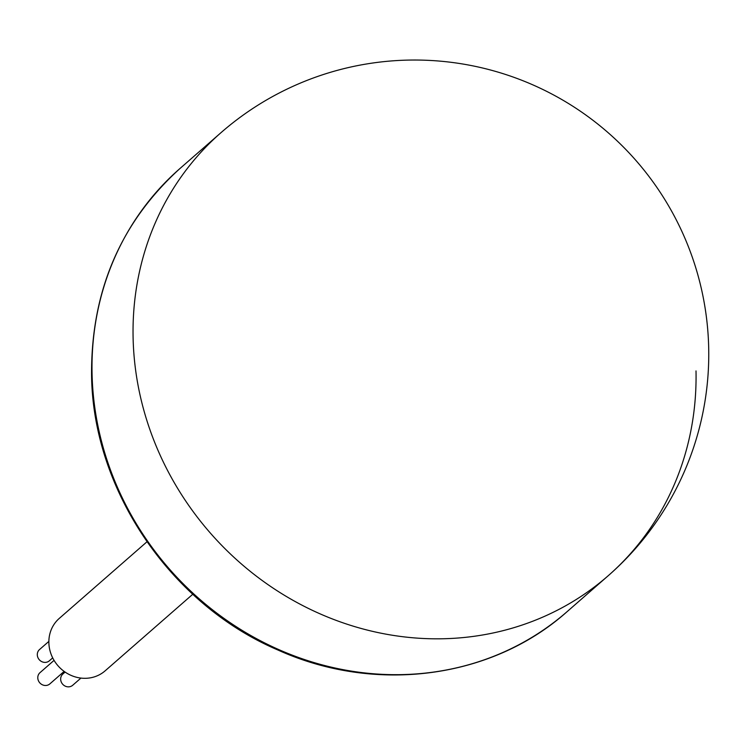 <?xml version="1.0" encoding="UTF-8"?>
<svg xmlns="http://www.w3.org/2000/svg" width="746" height="746" viewBox="0 0 746 746"><rect width="100%" height="100%" fill="white"/><g stroke="black" fill="none" stroke-linecap="round" stroke-linejoin="round"><path stroke-width="1.12" d="M608.13 575.8A294.213 294.213 0 0 0 533.409 85.109A294.213 294.213 0 0 0 220.975 132.685L179.945 168.531A294.213 271.432 48.9 0 0 92.056 373.42A294.213 271.432 48.9 0 0 264.998 643.099A294.213 271.432 48.9 0 0 567.1 611.655L608.13 575.8A294.213 271.432 48.9 0 1 306.028 607.244A294.213 271.432 48.9 0 1 133.096 337.565A294.213 271.432 -131.1 0 1 220.975 132.685A294.213 271.432 -131.1 0 0 133.096 337.565A294.213 271.432 48.9 0 0 306.028 607.244A294.213 271.432 48.9 0 0 608.13 575.8A294.213 271.432 48.9 0 0 696.009 370.921M192.785 594.245L105.102 670.859A34.829 32.125 -131.1 0 1 82.89 678.254A34.829 32.125 -131.1 0 1 51.362 654.904A34.829 32.125 -131.1 0 1 59.27 618.406L146.953 541.801M52.696 657.888L49.367 660.797A7.469 6.891 -131.1 0 1 41.692 661.599A7.469 6.891 -131.1 0 1 37.3 654.746A7.469 6.891 -131.1 0 1 39.529 649.542L48.872 641.392M64.137 671.409L49.851 683.895A7.469 6.891 -131.1 0 1 42.177 684.688A7.469 6.891 -131.1 0 1 37.785 677.844A7.469 6.891 -131.1 0 1 40.014 672.64L54.057 660.369M80.922 678.086L72.726 685.248A7.469 6.891 -131.1 0 1 65.051 686.05A7.469 6.891 -131.1 0 1 60.659 679.196A7.469 6.891 -131.1 0 1 62.897 673.992L65.088 672.071M179.945 168.531C120.684 222.364 91.226 290.968 91.553 374.333C92.495 489.292 170.06 604.027 277.736 649.934C375.219 694.116 491.903 678.86 567.1 611.655"/></g></svg>
